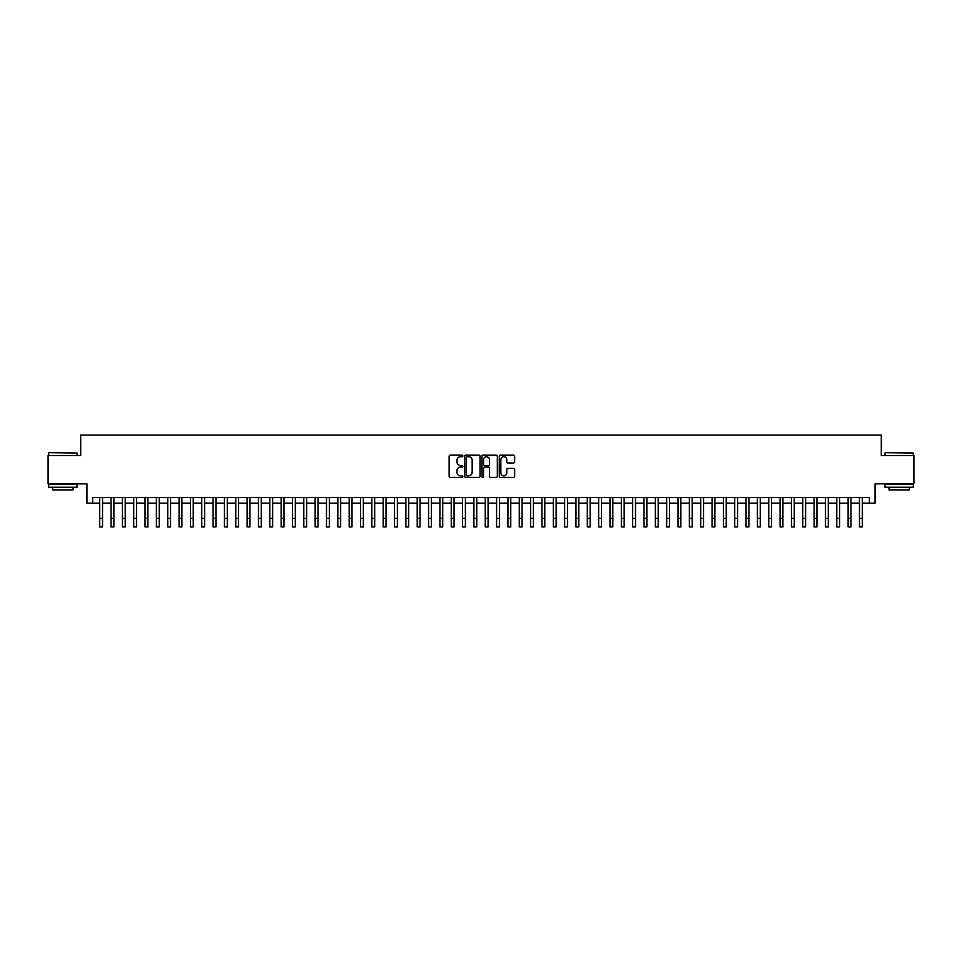 <?xml version="1.0" encoding="UTF-8"?>
<svg xmlns="http://www.w3.org/2000/svg" width="962" height="962" viewBox="0 0 962 962"><rect width="100%" height="100%" fill="white"/><g stroke="black" fill="none" stroke-linecap="round" stroke-linejoin="round"><path stroke-width="1.44" d="M462.854 455.94A0.782 0.782 0 0 0 462.073 455.158L450.252 455.158A1.118 1.118 0 0 0 449.134 456.265L449.134 476.31A1.118 1.118 0 0 0 450.252 477.417L462.073 477.417A0.782 0.782 0 0 0 462.854 476.635A0.782 0.782 0 0 0 462.073 475.853L460.545 475.853A3.559 3.559 0 0 1 456.986 472.294L456.986 470.622A3.559 3.559 0 0 1 460.545 467.063L462.073 467.063A0.782 0.782 0 0 0 462.854 466.281A0.782 0.782 0 0 0 462.073 465.512L460.545 465.512A3.559 3.559 0 0 1 456.986 461.94L456.986 460.281A3.559 3.559 0 0 1 460.545 456.709L462.073 456.709A0.782 0.782 0 0 0 462.854 455.94M513.528 462.999A1.118 1.118 0 0 0 514.646 461.892L514.646 456.265A1.118 1.118 0 0 0 513.528 455.158L500.396 455.158A1.118 1.118 0 0 0 499.278 456.265L499.278 476.31A1.118 1.118 0 0 0 500.396 477.417L513.528 477.417A1.118 1.118 0 0 0 514.646 476.31L514.646 469.516A1.118 1.118 0 0 0 513.528 468.398L507.912 468.398A1.118 1.118 0 0 0 506.794 469.516L506.794 472.883A2.982 2.982 0 0 1 503.823 475.853A2.982 2.982 0 0 1 500.841 472.883L500.841 459.692A2.982 2.982 0 0 1 503.823 456.709A2.982 2.982 0 0 1 506.794 459.692L506.794 461.892A1.118 1.118 0 0 0 507.912 462.999L513.528 462.999M92.605 503.138L92.605 497.474L869.395 497.474L869.395 503.138L875.059 503.138L875.059 483.862L913.9 483.862L913.9 455.519L881.3 455.519L881.3 435.101L80.7 435.101L80.7 455.519L48.1 455.519L48.1 483.862L86.941 483.862L86.941 503.138L99.699 503.138M480.026 456.265A1.118 1.118 0 0 0 478.908 455.158L465.776 455.158A1.118 1.118 0 0 0 464.67 456.265L464.67 476.31A1.118 1.118 0 0 0 465.776 477.417L478.908 477.417A1.118 1.118 0 0 0 480.026 476.31L480.026 456.265M483.092 455.158L496.224 455.158A1.118 1.118 0 0 1 497.33 456.265L497.33 476.31A1.118 1.118 0 0 1 496.224 477.417L490.596 477.417A1.118 1.118 0 0 1 489.49 476.31L489.49 468.181A1.118 1.118 0 0 0 488.371 467.063L484.644 467.063A1.118 1.118 0 0 0 483.537 468.181L483.537 476.635A0.782 0.782 0 0 1 482.756 477.417A0.782 0.782 0 0 1 481.974 476.635L481.974 456.265A1.118 1.118 0 0 1 483.092 455.158M102.537 503.138L111.039 503.138M113.877 503.138L122.378 503.138M125.216 503.138L133.718 503.138M136.556 503.138L145.058 503.138M147.895 503.138L156.397 503.138M159.235 503.138L167.737 503.138M170.575 503.138L179.076 503.138M181.914 503.138L190.416 503.138M193.254 503.138L201.755 503.138M204.593 503.138L213.095 503.138M215.933 503.138L224.435 503.138M227.272 503.138L235.774 503.138M238.612 503.138L247.114 503.138M249.952 503.138L258.453 503.138M261.291 503.138L269.793 503.138M272.631 503.138L281.132 503.138M283.97 503.138L292.472 503.138M295.31 503.138L303.812 503.138M306.65 503.138L315.151 503.138M317.989 503.138L326.491 503.138M329.329 503.138L337.83 503.138M340.668 503.138L349.17 503.138M352.008 503.138L360.51 503.138M363.347 503.138L371.849 503.138M374.687 503.138L383.189 503.138M386.027 503.138L394.528 503.138M397.366 503.138L405.868 503.138M408.706 503.138L417.207 503.138M420.045 503.138L428.559 503.138M431.385 503.138L439.899 503.138M442.724 503.138L451.238 503.138M454.064 503.138L462.578 503.138M465.404 503.138L473.917 503.138M476.743 503.138L485.257 503.138M488.083 503.138L496.596 503.138M499.422 503.138L507.936 503.138M510.762 503.138L519.276 503.138M522.101 503.138L530.615 503.138M533.441 503.138L541.955 503.138M544.793 503.138L553.294 503.138M556.132 503.138L564.634 503.138M567.472 503.138L575.973 503.138M578.811 503.138L587.313 503.138M590.151 503.138L598.653 503.138M601.49 503.138L609.992 503.138M612.83 503.138L621.332 503.138M624.17 503.138L632.671 503.138M635.509 503.138L644.011 503.138M646.849 503.138L655.35 503.138M658.188 503.138L666.69 503.138M669.528 503.138L678.03 503.138M680.868 503.138L689.369 503.138M692.207 503.138L700.709 503.138M703.547 503.138L712.048 503.138M714.886 503.138L723.388 503.138M726.226 503.138L734.727 503.138M737.565 503.138L746.067 503.138M748.905 503.138L757.407 503.138M760.245 503.138L768.746 503.138M771.584 503.138L780.086 503.138M782.924 503.138L791.425 503.138M794.263 503.138L802.765 503.138M805.603 503.138L814.105 503.138M816.942 503.138L825.444 503.138M828.282 503.138L836.784 503.138M839.622 503.138L848.123 503.138M850.961 503.138L859.463 503.138M862.301 503.138L869.395 503.138M467.003 456.709A0.782 0.782 0 0 0 466.221 457.491L466.221 475.084A0.782 0.782 0 0 0 467.003 475.853L468.614 475.853A3.559 3.559 0 0 0 472.174 472.294L472.174 460.281A3.559 3.559 0 0 0 468.614 456.709L467.003 456.709M489.49 459.752A2.982 2.982 0 0 0 486.507 456.77A2.982 2.982 0 0 0 483.537 459.752L483.537 464.393A1.118 1.118 0 0 0 484.644 465.512L488.371 465.512A1.118 1.118 0 0 0 489.49 464.393L489.49 459.752M99.699 518.398L102.537 518.398L102.537 526.899L99.699 526.899L99.699 497.474M102.537 518.398L102.537 497.474M49.002 452.681L77.02 453.018L49.002 452.681M62.843 487.265L48.665 487.265L48.665 484.427L77.02 484.427L77.02 487.265L62.843 487.265M73.052 487.265L73.052 489.874L52.633 489.874L52.633 487.265M885.329 452.681L913.335 453.018L885.329 452.681M899.157 487.265L884.98 487.265L884.98 484.427L913.335 484.427L913.335 487.265L899.157 487.265M909.367 487.265L909.367 489.874L888.948 489.874L888.948 487.265M111.039 518.398L113.877 518.398L113.877 526.899L111.039 526.899L111.039 497.474M113.877 518.398L113.877 497.474M122.378 518.398L125.216 518.398L125.216 526.899L122.378 526.899L122.378 497.474M125.216 518.398L125.216 497.474M133.718 518.398L136.556 518.398L136.556 526.899L133.718 526.899L133.718 497.474M136.556 518.398L136.556 497.474M145.058 518.398L147.895 518.398L147.895 526.899L145.058 526.899L145.058 497.474M147.895 518.398L147.895 497.474M156.397 518.398L159.235 518.398L159.235 526.899L156.397 526.899L156.397 497.474M159.235 518.398L159.235 497.474M167.737 518.398L170.575 518.398L170.575 526.899L167.737 526.899L167.737 497.474M170.575 518.398L170.575 497.474M179.076 518.398L181.914 518.398L181.914 526.899L179.076 526.899L179.076 497.474M181.914 518.398L181.914 497.474M190.416 518.398L193.254 518.398L193.254 526.899L190.416 526.899L190.416 497.474M193.254 518.398L193.254 497.474M201.755 518.398L204.593 518.398L204.593 526.899L201.755 526.899L201.755 497.474M204.593 518.398L204.593 497.474M213.095 518.398L215.933 518.398L215.933 526.899L213.095 526.899L213.095 497.474M215.933 518.398L215.933 497.474M224.435 518.398L227.272 518.398L227.272 526.899L224.435 526.899L224.435 497.474M227.272 518.398L227.272 497.474M235.774 518.398L238.612 518.398L238.612 526.899L235.774 526.899L235.774 497.474M238.612 518.398L238.612 497.474M247.114 518.398L249.952 518.398L249.952 526.899L247.114 526.899L247.114 497.474M249.952 518.398L249.952 497.474M258.453 518.398L261.291 518.398L261.291 526.899L258.453 526.899L258.453 497.474M261.291 518.398L261.291 497.474M269.793 518.398L272.631 518.398L272.631 526.899L269.793 526.899L269.793 497.474M272.631 518.398L272.631 497.474M281.132 518.398L283.97 518.398L283.97 526.899L281.132 526.899L281.132 497.474M283.97 518.398L283.97 497.474M292.472 518.398L295.31 518.398L295.31 526.899L292.472 526.899L292.472 497.474M295.31 518.398L295.31 497.474M303.812 518.398L306.65 518.398L306.65 526.899L303.812 526.899L303.812 497.474M306.65 518.398L306.65 497.474M315.151 518.398L317.989 518.398L317.989 526.899L315.151 526.899L315.151 497.474M317.989 518.398L317.989 497.474M326.491 518.398L329.329 518.398L329.329 526.899L326.491 526.899L326.491 497.474M329.329 518.398L329.329 497.474M337.83 518.398L340.668 518.398L340.668 526.899L337.83 526.899L337.83 497.474M340.668 518.398L340.668 497.474M349.17 518.398L352.008 518.398L352.008 526.899L349.17 526.899L349.17 497.474M352.008 518.398L352.008 497.474M360.51 518.398L363.347 518.398L363.347 526.899L360.51 526.899L360.51 497.474M363.347 518.398L363.347 497.474M371.849 518.398L374.687 518.398L374.687 526.899L371.849 526.899L371.849 497.474M374.687 518.398L374.687 497.474M383.189 518.398L386.027 518.398L386.027 526.899L383.189 526.899L383.189 497.474M386.027 518.398L386.027 497.474M394.528 518.398L397.366 518.398L397.366 526.899L394.528 526.899L394.528 497.474M397.366 518.398L397.366 497.474M405.868 518.398L408.706 518.398L408.706 526.899L405.868 526.899L405.868 497.474M408.706 518.398L408.706 497.474M417.207 518.398L420.045 518.398L420.045 526.899L417.207 526.899L417.207 497.474M420.045 518.398L420.045 497.474M428.559 518.398L431.385 518.398L431.385 526.899L428.559 526.899L428.559 497.474M431.385 518.398L431.385 497.474M439.899 518.398L442.724 518.398L442.724 526.899L439.899 526.899L439.899 497.474M442.724 518.398L442.724 497.474M451.238 518.398L454.064 518.398L454.064 526.899L451.238 526.899L451.238 497.474M454.064 518.398L454.064 497.474M462.578 518.398L465.404 518.398L465.404 526.899L462.578 526.899L462.578 497.474M465.404 518.398L465.404 497.474M473.917 518.398L476.743 518.398L476.743 526.899L473.917 526.899L473.917 497.474M476.743 518.398L476.743 497.474M485.257 518.398L488.083 518.398L488.083 526.899L485.257 526.899L485.257 497.474M488.083 518.398L488.083 497.474M496.596 518.398L499.422 518.398L499.422 526.899L496.596 526.899L496.596 497.474M499.422 518.398L499.422 497.474M507.936 518.398L510.762 518.398L510.762 526.899L507.936 526.899L507.936 497.474M510.762 518.398L510.762 497.474M519.276 518.398L522.101 518.398L522.101 526.899L519.276 526.899L519.276 497.474M522.101 518.398L522.101 497.474M530.615 518.398L533.441 518.398L533.441 526.899L530.615 526.899L530.615 497.474M533.441 518.398L533.441 497.474M541.955 518.398L544.793 518.398L544.793 526.899L541.955 526.899L541.955 497.474M544.793 518.398L544.793 497.474M553.294 518.398L556.132 518.398L556.132 526.899L553.294 526.899L553.294 497.474M556.132 518.398L556.132 497.474M564.634 518.398L567.472 518.398L567.472 526.899L564.634 526.899L564.634 497.474M567.472 518.398L567.472 497.474M575.973 518.398L578.811 518.398L578.811 526.899L575.973 526.899L575.973 497.474M578.811 518.398L578.811 497.474M587.313 518.398L590.151 518.398L590.151 526.899L587.313 526.899L587.313 497.474M590.151 518.398L590.151 497.474M598.653 518.398L601.49 518.398L601.49 526.899L598.653 526.899L598.653 497.474M601.49 518.398L601.49 497.474M609.992 518.398L612.83 518.398L612.83 526.899L609.992 526.899L609.992 497.474M612.83 518.398L612.83 497.474M621.332 518.398L624.17 518.398L624.17 526.899L621.332 526.899L621.332 497.474M624.17 518.398L624.17 497.474M632.671 518.398L635.509 518.398L635.509 526.899L632.671 526.899L632.671 497.474M635.509 518.398L635.509 497.474M644.011 518.398L646.849 518.398L646.849 526.899L644.011 526.899L644.011 497.474M646.849 518.398L646.849 497.474M655.35 518.398L658.188 518.398L658.188 526.899L655.35 526.899L655.35 497.474M658.188 518.398L658.188 497.474M666.69 518.398L669.528 518.398L669.528 526.899L666.69 526.899L666.69 497.474M669.528 518.398L669.528 497.474M678.03 518.398L680.868 518.398L680.868 526.899L678.03 526.899L678.03 497.474M680.868 518.398L680.868 497.474M689.369 518.398L692.207 518.398L692.207 526.899L689.369 526.899L689.369 497.474M692.207 518.398L692.207 497.474M700.709 518.398L703.547 518.398L703.547 526.899L700.709 526.899L700.709 497.474M703.547 518.398L703.547 497.474M712.048 518.398L714.886 518.398L714.886 526.899L712.048 526.899L712.048 497.474M714.886 518.398L714.886 497.474M723.388 518.398L726.226 518.398L726.226 526.899L723.388 526.899L723.388 497.474M726.226 518.398L726.226 497.474M734.727 518.398L737.565 518.398L737.565 526.899L734.727 526.899L734.727 497.474M737.565 518.398L737.565 497.474M746.067 518.398L748.905 518.398L748.905 526.899L746.067 526.899L746.067 497.474M748.905 518.398L748.905 497.474M757.407 518.398L760.245 518.398L760.245 526.899L757.407 526.899L757.407 497.474M760.245 518.398L760.245 497.474M768.746 518.398L771.584 518.398L771.584 526.899L768.746 526.899L768.746 497.474M771.584 518.398L771.584 497.474M780.086 518.398L782.924 518.398L782.924 526.899L780.086 526.899L780.086 497.474M782.924 518.398L782.924 497.474M791.425 518.398L794.263 518.398L794.263 526.899L791.425 526.899L791.425 497.474M794.263 518.398L794.263 497.474M802.765 518.398L805.603 518.398L805.603 526.899L802.765 526.899L802.765 497.474M805.603 518.398L805.603 497.474M814.105 518.398L816.942 518.398L816.942 526.899L814.105 526.899L814.105 497.474M816.942 518.398L816.942 497.474M825.444 518.398L828.282 518.398L828.282 526.899L825.444 526.899L825.444 497.474M828.282 518.398L828.282 497.474M836.784 518.398L839.622 518.398L839.622 526.899L836.784 526.899L836.784 497.474M839.622 518.398L839.622 497.474M848.123 518.398L850.961 518.398L850.961 526.899L848.123 526.899L848.123 497.474M850.961 518.398L850.961 497.474M859.463 518.398L862.301 518.398L862.301 526.899L859.463 526.899L859.463 497.474M862.301 518.398L862.301 497.474M48.665 455.519L48.665 453.018M77.02 455.519L77.02 453.018M884.98 455.519L884.98 453.018M913.335 455.519L913.335 453.018"/></g></svg>
